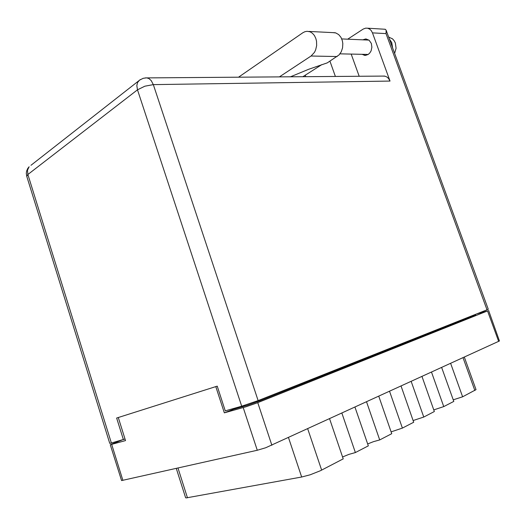 <?xml version="1.0" encoding="UTF-8"?>
<svg xmlns="http://www.w3.org/2000/svg" width="526" height="526" viewBox="0 0 526 526"><rect width="100%" height="100%" fill="white"/><g stroke="black" fill="none" stroke-linecap="round" stroke-linejoin="round"><path stroke-width="0.79" d="M122.032 440.032L110.243 444.759L125.504 440.597L118.284 417.539M215.798 386.63L224.372 412.871L245.918 406.782L256.872 402.962L487.674 310.886L476.359 314.022M475.484 314.37L475.642 314.903L474.281 315.528L474.064 314.929M259.811 399.931L260.081 400.74L247.319 405.27L233.491 409.267L233.268 408.59M464.327 357.115L476.01 389.602L462.63 396.801L453.215 399.839M441.669 367.49L453.774 401.41L443.766 406.611L433.786 409.859M421.977 376.511L434.364 411.503L423.732 417.033L413.134 420.511M391.134 431.859L402.416 428.118L413.732 422.233L401.055 386.091M367.667 443.97L373.552 441.643L379.687 439.933L391.765 433.654L378.779 396.295M342.571 456.936L348.843 454.392L355.405 452.564L368.312 445.851L355.011 407.177M488.608 310.425L499.457 340.979L265.676 447.725L257.253 450.276L121.572 480.567L110.243 444.759M329.598 418.814L343.235 458.896L320.485 470.704L310.182 474.754L301.628 477.023L186.119 497.931L185.599 497.747L176.263 468.416M290.51 76.796L308.65 69.294L327.323 62.824L339.033 54.993L341.243 51.791L342.551 47.833L342.801 43.566L342.354 40.798L340.973 37.366L338.678 34.565L335.792 32.934L332.708 32.645M279.411 76.881L311.07 56.039L314.502 52.344L315.692 49.832L316.645 45.571L316.494 41.166L315.791 38.398L314.384 35.538L312.464 33.302L310.156 31.849L307.138 31.271L304.916 31.678L302.818 32.743L238.521 77.197M388.694 37.162L392.449 38.799L394.132 40.647L395.342 43.014L396.058 48.254L394.638 53.396M389.378 39.023L391.725 42.547L392.587 47.8M362.756 39.812L365.886 38.931L369.127 40.206L371.323 43.441L371.889 47.176L371.06 50.904L369.804 52.981L368.128 54.487L365.195 55.401L361.98 54.323M258.148 400.588L241.71 406.21L137.503 89.841L144.874 86.205L153.316 84.607L258.148 400.588L487.004 309.801L386.012 33.611L386.176 30.265L385.38 29.311L384.072 29.167M386.176 30.265L488.227 309.216L487.004 309.801M111.394 443.043L109.75 443.379L26.741 176.322L27.865 174.514L111.394 443.043L125.01 439.032M386.012 33.611L372.48 32.895L371.205 30.554L369.778 29.167L367.661 28.2L365.708 28.121L363.183 29.088L347.673 39.174M382.58 76.092L385.078 76.185L386.972 77.039L388.582 78.525L390.009 81.089L153.316 84.607L151.251 80.609L148.891 78.499L146.629 77.861L143.19 78.308L139.489 80.149L137.523 82.51L136.845 85.574L137.503 89.841L27.865 174.514L27.51 170.227L29.134 166.709L27.733 168.458L26.576 171.18L26.3 173.383L26.741 176.322M321.767 64.619L302.831 76.704M30.955 165.282L140.396 79.538M145.196 77.92L384.578 76.079M224.372 412.871L233.491 409.267M260.081 400.74L474.281 315.528M450.65 363.374L462.63 396.801M431.517 372.138L443.766 406.611M411.194 381.449L423.732 417.033M389.575 391.351L402.416 428.118M366.537 401.897L379.687 439.933M341.933 413.166L355.405 452.564M123.4 439.644L116.647 418.052L217.225 386.176L225.292 410.845L241.71 406.21M372.48 32.895L390.009 81.089M359.179 76.27L351.19 54.079M111.696 444.47L122.867 480.37M257.253 450.276L243.19 407.597M257.753 402.614L271.889 445.246M498.661 341.394L487.523 310.945M242.848 406.631L242.624 405.94M474.827 390.463L463.025 357.713M307.703 428.848L321.616 470.132M177.959 468.035L187.44 497.787M301.628 477.023L288.478 437.652M337.179 56.525L311.07 56.039M305.823 76.678L305.29 75.179M335.417 76.454L329.953 61.141M389.306 37.267L388.727 37.234M364.196 55.315L365.879 55.348M341.729 38.924L368.963 40.075M340.013 53.83L368.174 54.461M367.661 28.2L385.196 29.232M335.174 32.77L308.913 31.448"/></g></svg>
